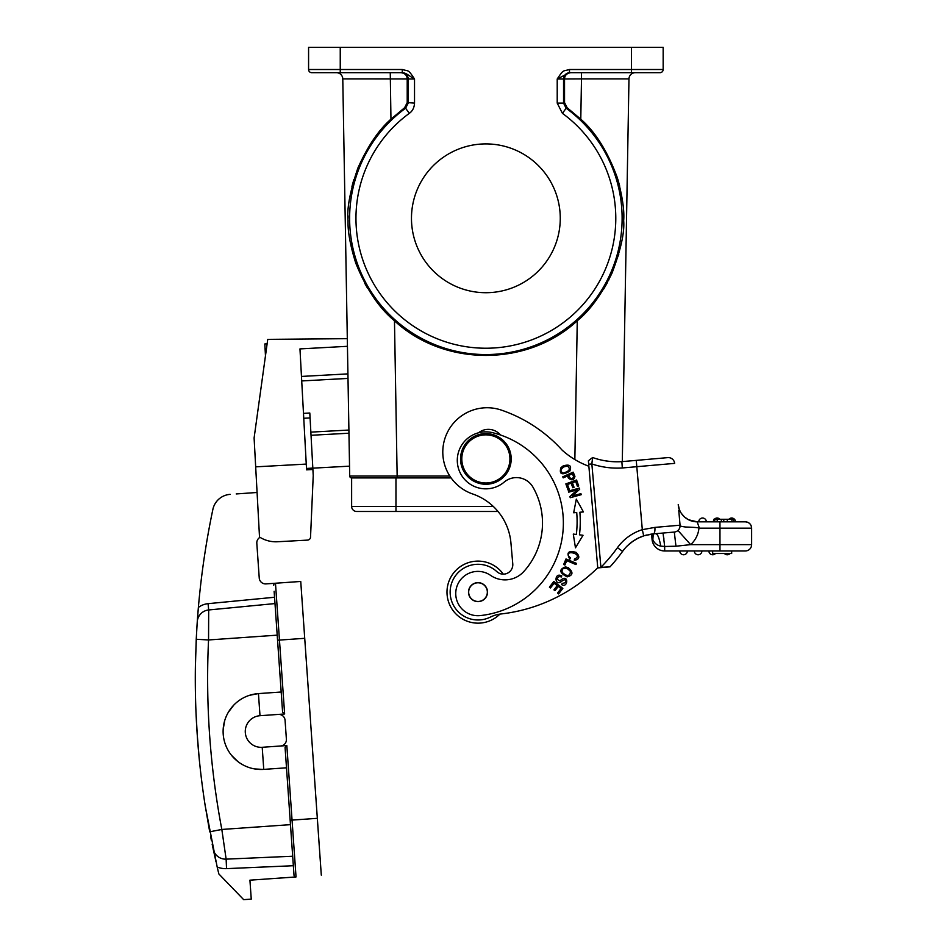 <?xml version="1.0" encoding="UTF-8"?>
<svg xmlns="http://www.w3.org/2000/svg" width="947" height="947" viewBox="0 0 947 947"><rect width="100%" height="100%" fill="white"/><g stroke="black" fill="none" stroke-linecap="round" stroke-linejoin="round"><path stroke-width="1.42" d="M310.675 533.859L310.533 537.091A3.161 3.161 0 0 1 307.538 540.11L277.53 541.755L307.538 540.11M347.312 338.671L267.741 339.369L254.104 437.976L255.678 466.847L306.26 464.089L299.962 348.91L347.442 346.306L347.312 338.671M388.542 78.897L342.778 78.897L349.703 476.045A1.894 1.894 0 0 0 351.633 477.915L351.692 477.915M301.466 376.433L347.928 373.887L349.538 466.161L312.83 468.161M347.928 373.887L347.442 346.306M382.647 127.845L379.25 131.858M377.38 134.19L374.029 138.653M353.882 179.445L351.953 186.488M348.082 215.857L348.058 218.307M378.054 303.395L374.361 298.542M367.578 288.267L364.796 283.402M618.782 254.222L608.601 280.276M607.24 282.881L603.381 289.569M591.212 130.295L597.569 138.463M617.846 179.397L619.705 186.133M623.671 216.011L623.694 218.307M610.922 72.682L569.881 72.682A6.333 6.333 -90 0 0 563.548 79.003L563.548 103.116L557.215 103.116L562.423 113.344A129.917 129.917 0 0 1 590.845 294.86A129.917 129.917 0 0 1 409.329 323.282A129.917 129.917 0 0 1 409.329 113.344C412.549 111.059 414.277 107.65 414.526 103.116L407.21 102.584L404.618 107.709L390.957 119.18C378.8 129.727 367.767 146.051 357.848 168.152C349.964 191.448 346.709 208.967 348.07 220.71C347.632 231.056 350.177 245.155 355.717 263.006C366.11 288.811 379.025 308.059 394.473 320.773C444.143 366.951 527.597 366.951 577.268 320.773C589.732 310.699 601.286 294.872 611.951 273.281C620.759 250.02 624.677 232.477 623.671 220.651C624.499 210.352 622.368 196.017 617.302 177.634C607.631 151.496 595.462 132.012 580.783 119.18L581.494 78.897L628.974 78.897L622.297 461.603L628.974 78.897L583.506 78.897M449.849 476.045L349.703 476.045A1.894 1.894 0 0 0 351.633 477.915A1.894 1.894 0 0 1 349.703 476.045M336.445 72.682A6.333 6.333 0 0 1 342.778 78.897A6.333 6.333 0 0 0 336.445 72.682A6.333 6.333 0 0 1 342.778 78.897L407.21 78.956C407.032 75.322 404.961 73.227 400.995 72.682L311.741 72.682L402.274 72.682L402.274 69.51C409.116 71.522 407.814 68.942 414.526 79.003C407.79 75.085 406.535 73.014 402.274 72.682L401.871 72.682A6.333 6.333 90 0 1 408.204 79.003L408.204 103.105L405.6 108.23L409.329 113.344M569.881 72.682L660 72.682A3.161 3.161 0 0 0 663.16 69.51L663.16 47.35L663.16 69.51L631.507 69.51L631.507 47.35L308.58 47.35L308.58 69.51A3.161 3.161 0 0 0 311.741 72.682A3.161 3.161 0 0 1 308.58 69.51L402.274 69.51M569.478 69.51L569.478 72.682L557.215 79.003C563.867 69.084 562.506 71.522 569.478 69.51L631.507 69.51L631.507 72.682M570.757 72.682C566.768 73.286 564.696 75.369 564.53 78.956L564.542 102.572L563.548 103.116L566.14 108.23L562.423 113.344M580.783 119.18L567.135 107.721L564.542 102.572M407.21 102.584L407.21 78.956L414.526 79.003L414.526 103.116M485.87 292.706A74.399 74.399 0 0 0 560.269 218.307A74.399 74.399 0 0 0 485.87 143.908A74.399 74.399 0 0 0 411.472 218.307A74.399 74.399 0 0 0 485.87 292.706M381.381 477.915L378.125 477.915M375.616 477.915L374.029 477.915M374.432 477.915L375.119 477.915M377.119 477.915L380.315 477.915M369.366 511.475L395.964 511.475L369.366 511.475M394.473 320.773L397.184 477.915L451.115 477.915L351.633 477.915L351.633 506.408A5.066 5.066 0 0 0 356.699 511.475L395.964 511.475L356.699 511.475A5.066 5.066 0 0 1 351.633 506.408L351.633 477.915L351.633 506.408L493.257 506.408M498.015 511.475L395.964 511.475L395.964 477.915M373.248 477.915L366.572 477.915M397.184 477.915L387.583 477.915M378.634 477.915L370.289 477.915M362.914 477.915L357.279 477.915M325.993 72.682L360.819 72.682M663.16 47.35L631.507 47.35M635.307 72.682A6.333 6.333 0 0 0 628.974 78.897A6.333 6.333 0 0 1 635.307 72.682M500.478 434.993A15.827 15.827 0 0 0 478.531 432.791M490.404 617.077A27.865 27.865 0 0 1 450.251 594.562A27.865 27.865 0 0 0 490.404 617.077A31.653 31.653 0 0 1 500.963 613.976A164.624 164.624 0 0 0 597.758 567.75L597.746 567.679M621.765 552.503L622.581 551.379A172.863 172.863 0 0 1 610.046 566.839L597.77 567.916L600.895 567.3L591.851 463.947L588.691 464.231L597.735 567.573L588.868 466.255A82.318 82.318 0 0 1 562.198 450.204A145.637 145.637 0 0 0 501.531 410.158A44.32 44.32 0 0 0 442.959 455.933A44.32 44.32 0 0 0 472.695 493.979A56.986 56.986 0 0 1 510.93 542.903L512.765 563.82A9.494 9.494 0 0 1 496.867 571.633A27.865 27.865 0 0 0 450.251 594.562M565.986 558.967L563.643 564.519L564.885 565.051L566.732 560.66L575.989 564.578L576.486 563.394L565.986 558.967M553.817 581.434L549.426 587.14L550.491 587.957L554.102 583.257L557.179 585.625L553.924 589.863L554.989 590.679L558.245 586.442L561.015 588.572L557.534 593.094L558.6 593.911L562.849 588.383L553.817 581.434M568.401 491.091L568.697 492.156L577.327 489.788L569.905 496.571L570.224 497.72L581.209 494.701L580.913 493.636L572.284 496.003L579.706 489.22L579.386 488.072L568.401 491.091M573.29 534.084L575.468 547.816L583.021 535.256L579.469 534.83A109.852 109.852 0 0 0 579.872 512.244L583.423 511.936L576.321 499.116L573.669 512.777L576.711 512.505A106.691 106.691 0 0 1 576.332 534.451L573.29 534.084M570.627 558.032L568.875 556.386C564.376 548.94 584.761 554.433 574.391 559.121L574.332 560.423C579.611 559.286 580.203 556.599 576.131 552.361C568.188 550.325 566.093 552.586 569.857 559.121L570.627 558.032M565.844 483.893L568.058 490.013L569.313 489.552L567.502 484.521L571.148 483.207L572.793 487.741L574.048 487.291L572.402 482.745L575.693 481.561L577.445 486.403L578.7 485.953L576.569 480.022L565.844 483.893M574.486 475.169L573.136 472.162L562.743 476.826L563.205 477.88L567.442 475.986L568.354 478.022C571.763 480.827 573.965 480.283 574.924 476.424L574.486 475.169M561.216 579.789L559.819 580.937L557.037 579.173C557.771 576.853 559.18 576.119 561.275 576.983L561.82 575.894L559.807 575.231C554.504 574.332 554.847 585.116 560.517 582.239L562.281 580.842C565.276 579.031 566.282 579.647 565.3 582.689L562.187 583.482L561.618 584.571C567.869 588.691 569.088 573.728 561.216 579.789M568.33 567.727L565.548 566.886C558.73 569.455 559.263 572.781 567.135 576.877C573.113 575.326 573.503 572.272 568.33 567.727M563.169 465.9L560.92 467.711C559.026 474.352 561.973 475.524 569.739 471.227C571.941 465.746 569.751 463.971 563.169 465.9M588.691 464.231L588.395 460.775L592.621 457.519A72.812 72.812 0 0 0 621.848 461.639L622.333 467.96L632.726 467.049M638.373 538.05L644.173 535.718A42.426 42.426 0 0 0 622.581 551.379A172.863 172.863 0 0 1 610.046 566.839L598.729 567.49M643.7 535.872L642.315 529.669L636.798 466.693L622.333 467.96A79.146 79.146 0 0 1 591.851 463.947L592.621 457.519L588.395 460.775M592.502 458.407L592.384 459.342M592.218 460.739L592.029 462.337M616.899 558.837L619.752 555.202L616.899 558.848M609.051 461.331L603.168 460.431M621.8 552.456L623.872 549.686M627.612 545.567A42.426 42.426 0 0 0 624.89 548.455A42.426 42.426 0 0 1 627.612 545.567L632.892 541.258A42.426 42.426 0 0 0 630.761 542.832A42.426 42.426 0 0 1 632.892 541.258M648.979 534.499L653.122 533.907M688.552 519.761L697.17 521.833L699.383 528.166L719.969 528.166L719.969 550.965L745.301 550.965L664.676 550.965A12.666 12.666 -129.1 0 1 652.057 539.399L651.595 534.084L652.057 539.399L652.743 539.34L652.211 536.535L652.743 539.34C654.176 543.033 656.827 545.283 660.722 546.111C659.325 538.192 657.68 534.049 655.774 533.682L653.323 533.895A6.333 2.119 85 0 0 654.886 527.396L642.315 529.669A48.759 48.759 0 0 0 617.444 547.674L622.581 551.379A42.426 42.426 0 0 1 622.617 551.332A42.426 42.426 0 0 0 622.581 551.379A42.426 42.426 0 0 1 644.22 535.706L653.323 533.895L674.3 532.06L675.957 546.218L690.635 544.632A25.332 25.332 0 0 0 698.922 528.485C700.508 527.846 696.104 527.349 685.699 527.029C680.076 526.295 678.182 525.585 680.029 524.922L680.076 525.419M678.75 510.244L680.053 525.194A6.333 6.333 0 0 1 674.3 532.06M676.927 531.231L675.696 531.776M654.886 527.396L680.053 525.194A6.333 6.333 0 0 1 677.969 530.474A6.333 6.333 0 0 0 680.053 525.194L679.544 519.394M678.301 505.165L678.549 507.983M679.555 519.43L680.029 524.922M680.053 525.194L678.845 511.321L680.053 525.1M667.789 457.626A6.333 6.333 0 0 1 674.643 463.379L636.798 466.693L636.254 460.384L622.297 461.603L667.789 457.626A6.333 6.333 0 0 1 674.643 463.379M621.848 461.639L636.254 460.384M653.276 533.895L652.838 539.589M660.722 546.111L664.676 546.466L663.042 533.054M651.796 534.061L652.211 536.535L652.519 533.966M665.41 532.83L672.465 532.214M655.786 533.682L659.361 533.362M652.057 539.399A12.666 12.666 -129.1 0 0 664.676 550.965L664.676 546.466L675.957 546.218M713.872 519.867A3.8 3.8 -90 0 0 713.328 521.833A3.8 3.8 -90 0 1 713.872 519.867A3.8 3.8 0 0 0 713.328 521.833L745.301 521.833L697.17 521.833L698.708 526.224M702.556 518.033A3.8 3.8 -90 0 0 698.756 521.833L706.355 521.833A3.8 3.8 0 0 0 702.556 518.033A3.8 3.8 0 0 0 698.756 521.833A3.8 3.8 -90 0 1 702.556 518.033A3.8 3.8 0 0 1 706.355 521.833M663.764 537.778L663.93 539.234M677.969 530.474L690.635 544.632L751.634 544.632A6.333 6.333 0 0 1 745.301 550.965A6.333 6.333 0 0 0 751.634 544.632L751.634 528.166A6.333 6.333 0 0 0 745.313 521.833C749.148 522.211 751.255 524.318 751.634 528.166L719.969 528.166L719.921 521.833L697.17 521.833A18.999 18.999 0 0 1 678.241 504.491L679.224 509.072M679.757 510.433L680.502 511.948M681.295 513.274L684.338 516.849M684.456 516.944L688.161 519.56M627.21 545.969L632.939 541.222M638.041 538.216L643.924 535.801M648.47 534.605L651.595 534.084M637.84 538.31A42.426 42.426 0 0 1 644.031 535.765A42.426 42.426 0 0 0 637.84 538.31L632.489 541.542M603.073 567.454L604.837 567.3M598.942 567.809L599.83 567.738M447.102 594.834A31.026 31.026 0 0 1 503.283 574.142A9.494 9.494 0 0 0 512.765 563.82M480.709 623.043A31.026 31.026 0 0 1 465.332 563.82A31.026 31.026 0 0 1 503.283 574.142M712.665 550.965L712.665 553.498L731.664 553.498L731.664 550.965M727.26 554.764A3.8 3.8 0 0 0 730.09 553.498A3.8 3.8 90 0 1 727.26 554.764A3.8 3.8 0 0 1 724.419 553.498A3.8 3.8 0 0 0 730.09 553.498A3.8 3.8 90 0 1 727.26 554.764M712.689 554.764A3.8 3.8 0 0 1 708.889 550.965A3.8 3.8 0 0 0 715.518 553.498A3.8 3.8 90 0 1 712.689 554.764A3.8 3.8 0 0 0 715.518 553.498A3.8 3.8 90 0 1 712.689 554.764M698.128 554.764A3.8 3.8 0 0 1 694.329 550.965A3.8 3.8 0 0 0 698.128 554.764A3.8 3.8 0 0 0 701.928 550.965A3.8 3.8 90 0 1 698.128 554.764A3.8 3.8 0 0 0 701.928 550.965A3.8 3.8 90 0 1 698.128 554.764M683.568 554.764A3.8 3.8 0 0 1 679.768 550.965A3.8 3.8 0 0 0 683.568 554.764A3.8 3.8 0 0 0 687.368 550.965A3.8 3.8 90 0 1 683.568 554.764A3.8 3.8 0 0 0 687.368 550.965A3.8 3.8 90 0 1 683.568 554.764M733.688 521.833L733.688 519.299L721.377 519.299L721.377 521.833M727.284 521.833L727.284 519.299M721.377 519.299L713.872 519.299L713.872 521.833M731.688 518.033A3.8 3.8 0 0 0 728.859 519.299A3.8 3.8 -90 0 1 731.688 518.033A3.8 3.8 0 0 1 735.488 521.833A3.8 3.8 0 0 0 731.688 518.033A3.8 3.8 -90 0 0 728.859 519.299M714.287 519.299A3.8 3.8 -90 0 1 717.128 518.033A3.8 3.8 0 0 0 714.287 519.299A3.8 3.8 -90 0 1 717.128 518.033A3.8 3.8 0 0 1 719.957 519.299A3.8 3.8 90 0 0 717.128 518.033A3.8 3.8 0 0 1 719.957 519.299M499.909 614.106A31.026 31.026 0 0 1 447.753 599.001M583.423 511.936L576.321 499.116L573.669 512.777L574.782 512.67M579.872 512.244L581.446 512.102M568.662 475.43L572.379 473.76L573.645 476.826C572.047 479.727 570.39 479.265 568.662 475.43M562.198 572.402C561.559 568.745 563.382 567.573 567.703 568.875L570.496 571.443C569.822 576.403 567.052 576.723 562.198 572.402M563.347 473.003C560.091 471.772 560.21 469.759 563.725 466.954L567.36 465.96C570.899 468.872 569.561 471.215 563.347 473.003M542.229 516.754A72.185 72.185 0 0 0 532.948 487.149A18.999 18.999 0 0 0 504.195 482.094A28.493 28.493 0 0 1 457.401 462.823A28.493 28.493 0 0 1 492.606 432.684A93.078 93.078 0 0 1 480.295 615.586A22.16 22.16 0 0 1 466.8 574.379A22.16 22.16 0 0 1 490.558 575.35A25.332 25.332 0 0 0 523.762 571.574A72.185 72.185 0 0 0 542.229 516.754M468.54 592.964A9.494 9.494 0 0 0 478.839 601.594A9.494 9.494 0 0 0 487.468 591.307A9.494 9.494 0 0 0 477.181 582.677A9.494 9.494 0 0 0 468.54 592.964M473.689 583.849A9.34 9.34 0 0 1 486.285 587.815A9.34 9.34 0 0 1 482.319 600.41A9.34 9.34 0 0 1 469.724 596.444A9.34 9.34 0 0 1 473.689 583.849M511.108 456.714A25.332 25.332 0 0 1 488.084 484.154A25.332 25.332 0 0 1 460.644 461.13A25.332 25.332 0 0 1 483.668 433.69A25.332 25.332 0 0 1 511.108 456.714M461.899 461.023A24.066 24.066 0 0 1 483.775 434.957A24.066 24.066 0 0 1 509.841 456.821A24.066 24.066 0 0 1 487.965 482.887A24.066 24.066 0 0 1 461.899 461.023M236.217 493.943L257.087 492.476M265.468 355.8L264.817 343.962L267.113 343.832L264.817 343.962M198.207 609.394L198.373 607.465A822.245 822.245 0 0 1 212.874 509.403A18.999 18.999 0 0 1 230.145 494.37M260.011 537.328A6.333 6.333 0 0 0 256.815 543.282L259.241 578.013A6.333 6.333 0 0 0 266 583.897L275.47 583.234L279.46 640.077L277.566 640.208L282.597 712.215L274.133 591.295M275.47 583.234A1.894 1.894 176 0 0 273.719 585.258A1.894 1.894 176 0 1 275.47 583.234L300.744 581.458L304.721 638.314L279.46 640.077L284.633 713.979L278.311 714.417A6.333 6.333 0 0 1 285.071 720.3L286.396 739.24A6.333 6.333 0 0 1 280.525 745.999L286.834 745.561L292.055 820.09L317.328 818.326L304.721 638.314M197.236 622.084L197.615 616.817M204.883 803.731A822.245 822.245 0 0 1 200.48 770.728L199.935 765.732A822.245 822.245 0 0 1 199.864 765.105L199.557 762.098A822.245 822.245 0 0 1 199.048 756.996L198.325 749.077A822.245 822.245 0 0 1 198.053 745.763A822.245 822.245 0 0 1 197.686 741.217A822.245 822.245 0 0 1 197.485 738.423A822.245 822.245 0 0 1 197.45 738.056L195.993 712.428A822.245 822.245 0 0 1 195.413 664.983L196.467 634.703M196.704 630.371L197.142 623.469M204.872 803.672L209.713 831.857M215.928 861.545L212.14 844.132M211.43 840.605L210.589 836.367M286.834 745.561L285.083 747.585L294.008 875.182A1.894 1.894 0 0 0 296.032 876.946L249.925 880.165L251.251 899.117L243.675 899.65L218.852 873.951A822.245 822.245 0 0 1 217.183 867.002A22.16 22.16 0 0 0 226.546 868.636L293.345 865.712L290.469 824.648L221.823 829.454A809.306 809.022 86 0 1 208.553 639.959L208.683 609.963A12.666 12.666 0 0 0 197.26 621.694L196.23 639.272L208.553 639.959L277.211 635.153M195.366 667.801A822.245 822.245 0 0 0 195.603 701.088L195.757 706.107A822.245 822.245 0 0 0 195.78 706.734L195.887 709.765A822.245 822.245 0 0 0 196.029 713.186A822.245 822.245 0 0 0 196.1 714.89L196.491 722.821A822.245 822.245 0 0 0 196.68 726.148A822.245 822.245 0 0 0 196.952 730.693A822.245 822.245 0 0 0 197.142 733.499A822.245 822.245 0 0 0 197.165 733.866L199.284 759.435A822.245 822.245 0 0 0 205.321 806.513L217.183 867.002M195.366 667.86L196.23 639.272M244.101 606.553L208.683 609.963L274.997 603.57L274.547 597.261L208.08 603.665A18.999 18.999 0 0 0 198.373 607.465L197.26 621.694A822.245 822.245 0 0 1 198.172 609.809M208.08 603.665L208.683 609.963A12.666 12.666 0 0 0 197.26 621.694A12.666 12.666 0 0 1 208.683 609.963L274.997 603.57M284.633 713.979L282.597 712.215L277.222 635.307M321.305 875.17L317.328 818.326M286.491 767.804L263.751 769.39A37.987 37.987 0 0 1 223.208 734.15A37.987 37.987 0 0 1 258.448 693.595L259.999 715.707L278.311 714.417M280.525 745.999L262.201 747.29A15.827 15.827 0 0 0 262.212 747.29A15.827 15.827 0 0 1 245.309 732.599A15.827 15.827 0 0 1 259.999 715.707M263.313 769.426L254.636 768.928M245.877 766.301L244.137 765.484M237.993 761.648L231.494 755.304M226.664 747.538L225.374 744.425M223.149 729.675L224.676 720.691M228.322 712.286L233.862 705.018M238.94 700.638L241.047 699.229M249.428 695.335L258.069 693.63M281.188 692.008L258.448 693.595M226.546 868.636L226.132 859.142A12.666 12.666 0 0 1 213.182 849.116A12.666 12.666 0 0 0 226.132 859.142A12.666 12.666 0 0 1 213.182 849.116A12.666 12.666 0 0 0 226.132 859.142L292.682 856.23L226.132 859.142L221.823 829.454L209.701 831.797M296.032 876.946A1.894 1.894 176 0 1 294.008 875.182A1.894 1.894 176 0 0 296.032 876.946L292.055 820.09L290.161 820.232M347.999 378.409L301.714 380.943M348.898 430.045L310.853 432.128M348.958 433.217L311.03 435.289M310.533 537.091L313.232 475.583L309.811 413.01L303.49 413.354M277.53 541.755A30.399 30.399 0 0 1 259.514 537.02L255.678 466.847M306.26 464.089L306.579 469.842L312.901 469.487M577.268 320.773L574.853 459.555M390.957 119.18L390.259 72.682L400.995 72.682M581.494 72.682L581.494 78.897L557.215 79.003L557.215 103.116M404.618 107.709L405.6 108.23A136.238 136.238 0 0 0 485.87 354.557A136.238 136.238 0 0 0 566.14 108.23L567.135 107.721M340.245 47.35L340.245 72.682L401.871 72.682M311.741 72.682A3.161 3.161 0 0 1 308.58 69.51M617.444 547.674A166.53 166.53 0 0 1 600.895 567.3M719.969 522.152L719.969 523.123M719.969 524.543L719.969 526.26M751.634 528.166A6.333 6.333 0 0 0 745.313 521.833M731.913 519.299L731.913 521.833M723.768 521.833L723.768 519.299M717.21 521.833L717.21 519.299M714.748 519.299L714.748 521.833M266.237 350.224L265.16 350.283M197.26 621.694A12.666 12.666 0 0 1 208.683 609.963M262.212 747.29L263.751 769.39M306.497 468.445L312.818 468.09M310.083 417.935L303.75 418.278M637.71 538.381L635.555 539.565M634.739 540.05L631.661 542.146M644.576 535.6L647.168 534.889M622.581 551.379L624.665 548.727M680.041 524.969L679.946 523.928M679.188 515.215L679.106 514.304"/></g></svg>
